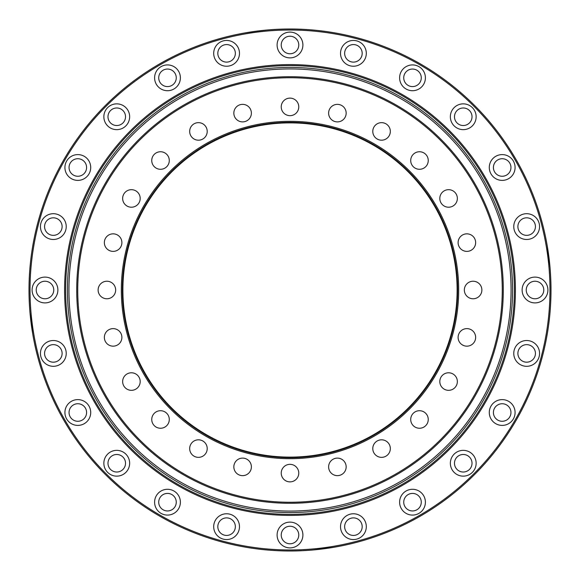 <?xml version="1.0" encoding="UTF-8"?>
<svg xmlns="http://www.w3.org/2000/svg" width="580" height="580" viewBox="0 0 580 580"><rect width="100%" height="100%" fill="white"/><g stroke="black" fill="none" stroke-linecap="round" stroke-linejoin="round"><path stroke-width="0.87" d="M458.671 290A168.671 168.671 0 0 1 290 458.671A168.671 168.671 0 0 1 121.329 290A168.671 168.671 0 0 1 290 121.329A168.671 168.671 0 0 1 458.671 290M122.358 290A167.642 167.642 0 0 0 290 457.642A167.642 167.642 0 0 0 457.642 290A167.642 167.642 0 0 0 290 122.358A167.642 167.642 0 0 0 122.358 290M502.258 290A212.258 212.258 0 0 0 290 77.742A212.258 212.258 0 0 0 77.742 290A212.258 212.258 0 0 0 290 502.258A212.258 212.258 0 0 0 502.258 290M76.712 290A213.288 213.288 0 0 1 290 76.712A213.288 213.288 0 0 1 503.288 290A213.288 213.288 0 0 1 290 503.288A213.288 213.288 0 0 1 76.712 290M457.12 290A167.12 167.12 0 0 1 290 457.12A167.12 167.12 0 0 1 122.88 290A167.12 167.12 0 0 1 290 122.88A167.12 167.12 0 0 1 457.12 290M346.158 113.129A8.765 8.765 0 0 1 337.393 121.894A8.765 8.765 0 0 1 328.621 113.129A8.765 8.765 0 0 1 337.393 104.356A8.765 8.765 0 0 1 346.158 113.129M298.765 106.887A8.765 8.765 0 0 1 290 115.659A8.765 8.765 0 0 1 281.235 106.887A8.765 8.765 0 0 1 290 98.121A8.765 8.765 0 0 1 298.765 106.887M251.379 113.129A8.765 8.765 0 0 1 242.607 121.894A8.765 8.765 0 0 1 233.841 113.129A8.765 8.765 0 0 1 242.607 104.356A8.765 8.765 0 0 1 251.379 113.129M207.212 131.421A8.765 8.765 0 0 1 198.447 140.186A8.765 8.765 0 0 1 189.674 131.421A8.765 8.765 0 0 1 198.447 122.648A8.765 8.765 0 0 1 207.212 131.421M169.287 160.522A8.765 8.765 0 0 1 160.522 169.287A8.765 8.765 0 0 1 151.75 160.522A8.765 8.765 0 0 1 160.522 151.75A8.765 8.765 0 0 1 169.287 160.522M140.186 198.447A8.765 8.765 0 0 1 131.421 207.212A8.765 8.765 0 0 1 122.648 198.447A8.765 8.765 0 0 1 131.421 189.674A8.765 8.765 0 0 1 140.186 198.447M121.894 242.607A8.765 8.765 0 0 1 113.129 251.379A8.765 8.765 0 0 1 104.356 242.607A8.765 8.765 0 0 1 113.129 233.841A8.765 8.765 0 0 1 121.894 242.607M115.659 290A8.765 8.765 0 0 1 106.887 298.765A8.765 8.765 0 0 1 98.121 290A8.765 8.765 0 0 1 106.887 281.235A8.765 8.765 0 0 1 115.659 290M121.894 337.393A8.765 8.765 0 0 1 113.129 346.158A8.765 8.765 0 0 1 104.356 337.393A8.765 8.765 0 0 1 113.129 328.621A8.765 8.765 0 0 1 121.894 337.393M140.186 381.553A8.765 8.765 0 0 1 131.421 390.325A8.765 8.765 0 0 1 122.648 381.553A8.765 8.765 0 0 1 131.421 372.788A8.765 8.765 0 0 1 140.186 381.553M169.287 419.478A8.765 8.765 0 0 1 160.522 428.25A8.765 8.765 0 0 1 151.75 419.478A8.765 8.765 0 0 1 160.522 410.712A8.765 8.765 0 0 1 169.287 419.478M207.212 448.579A8.765 8.765 0 0 1 198.447 457.352A8.765 8.765 0 0 1 189.674 448.579A8.765 8.765 0 0 1 198.447 439.814A8.765 8.765 0 0 1 207.212 448.579M251.379 466.871A8.765 8.765 0 0 1 242.607 475.643A8.765 8.765 0 0 1 233.841 466.871A8.765 8.765 0 0 1 242.607 458.106A8.765 8.765 0 0 1 251.379 466.871M298.765 473.113A8.765 8.765 0 0 1 290 481.878A8.765 8.765 0 0 1 281.235 473.113A8.765 8.765 0 0 1 290 464.341A8.765 8.765 0 0 1 298.765 473.113M346.158 466.871A8.765 8.765 0 0 1 337.393 475.643A8.765 8.765 0 0 1 328.621 466.871A8.765 8.765 0 0 1 337.393 458.106A8.765 8.765 0 0 1 346.158 466.871M390.325 448.579A8.765 8.765 0 0 1 381.553 457.352A8.765 8.765 0 0 1 372.788 448.579A8.765 8.765 0 0 1 381.553 439.814A8.765 8.765 0 0 1 390.325 448.579M428.25 419.478A8.765 8.765 0 0 1 419.478 428.25A8.765 8.765 0 0 1 410.712 419.478A8.765 8.765 0 0 1 419.478 410.712A8.765 8.765 0 0 1 428.25 419.478M457.352 381.553A8.765 8.765 0 0 1 448.579 390.325A8.765 8.765 0 0 1 439.814 381.553A8.765 8.765 0 0 1 448.579 372.788A8.765 8.765 0 0 1 457.352 381.553M475.643 337.393A8.765 8.765 0 0 1 466.871 346.158A8.765 8.765 0 0 1 458.106 337.393A8.765 8.765 0 0 1 466.871 328.621A8.765 8.765 0 0 1 475.643 337.393M481.878 290A8.765 8.765 0 0 1 473.113 298.765A8.765 8.765 0 0 1 464.341 290A8.765 8.765 0 0 1 473.113 281.235A8.765 8.765 0 0 1 481.878 290M475.643 242.607A8.765 8.765 0 0 1 466.871 251.379A8.765 8.765 0 0 1 458.106 242.607A8.765 8.765 0 0 1 466.871 233.841A8.765 8.765 0 0 1 475.643 242.607M457.352 198.447A8.765 8.765 0 0 1 448.579 207.212A8.765 8.765 0 0 1 439.814 198.447A8.765 8.765 0 0 1 448.579 189.674A8.765 8.765 0 0 1 457.352 198.447M428.25 160.522A8.765 8.765 0 0 1 419.478 169.287A8.765 8.765 0 0 1 410.712 160.522A8.765 8.765 0 0 1 419.478 151.75A8.765 8.765 0 0 1 428.25 160.522M390.325 131.421A8.765 8.765 0 0 1 381.553 140.186A8.765 8.765 0 0 1 372.788 131.421A8.765 8.765 0 0 1 381.553 122.648A8.765 8.765 0 0 1 390.325 131.421M213.694 53.338A12.898 12.898 0 0 0 226.584 66.236A12.898 12.898 0 0 0 239.482 53.338A12.898 12.898 0 0 0 226.584 40.441A12.898 12.898 0 0 0 213.694 53.338M154.599 77.814A12.898 12.898 0 0 0 167.497 90.712A12.898 12.898 0 0 0 180.387 77.814A12.898 12.898 0 0 0 167.497 64.916A12.898 12.898 0 0 0 154.599 77.814M103.856 116.754A12.898 12.898 0 0 0 116.754 129.644A12.898 12.898 0 0 0 129.644 116.754A12.898 12.898 0 0 0 116.754 103.856A12.898 12.898 0 0 0 103.856 116.754M64.916 167.497A12.898 12.898 0 0 0 77.814 180.387A12.898 12.898 0 0 0 90.712 167.497A12.898 12.898 0 0 0 77.814 154.599A12.898 12.898 0 0 0 64.916 167.497M40.441 226.584A12.898 12.898 0 0 0 53.338 239.482A12.898 12.898 0 0 0 66.236 226.584A12.898 12.898 0 0 0 53.338 213.694A12.898 12.898 0 0 0 40.441 226.584M32.096 290A12.898 12.898 0 0 0 44.993 302.898A12.898 12.898 0 0 0 57.884 290A12.898 12.898 0 0 0 44.993 277.102A12.898 12.898 0 0 0 32.096 290M40.441 353.416A12.898 12.898 0 0 0 53.338 366.306A12.898 12.898 0 0 0 66.236 353.416A12.898 12.898 0 0 0 53.338 340.518A12.898 12.898 0 0 0 40.441 353.416M64.916 412.503A12.898 12.898 0 0 0 77.814 425.401A12.898 12.898 0 0 0 90.712 412.503A12.898 12.898 0 0 0 77.814 399.613A12.898 12.898 0 0 0 64.916 412.503M103.856 463.246A12.898 12.898 0 0 0 116.754 476.144A12.898 12.898 0 0 0 129.644 463.246A12.898 12.898 0 0 0 116.754 450.355A12.898 12.898 0 0 0 103.856 463.246M154.599 502.186A12.898 12.898 0 0 0 167.497 515.083A12.898 12.898 0 0 0 180.387 502.186A12.898 12.898 0 0 0 167.497 489.288A12.898 12.898 0 0 0 154.599 502.186M213.694 526.662A12.898 12.898 0 0 0 226.584 539.559A12.898 12.898 0 0 0 239.482 526.662A12.898 12.898 0 0 0 226.584 513.764A12.898 12.898 0 0 0 213.694 526.662M277.102 535.007A12.898 12.898 0 0 0 290 547.904A12.898 12.898 0 0 0 302.898 535.007A12.898 12.898 0 0 0 290 522.116A12.898 12.898 0 0 0 277.102 535.007M340.518 526.662A12.898 12.898 0 0 0 353.416 539.559A12.898 12.898 0 0 0 366.306 526.662A12.898 12.898 0 0 0 353.416 513.764A12.898 12.898 0 0 0 340.518 526.662M399.613 502.186A12.898 12.898 0 0 0 412.503 515.083A12.898 12.898 0 0 0 425.401 502.186A12.898 12.898 0 0 0 412.503 489.288A12.898 12.898 0 0 0 399.613 502.186M450.355 463.246A12.898 12.898 0 0 0 463.246 476.144A12.898 12.898 0 0 0 476.144 463.246A12.898 12.898 0 0 0 463.246 450.355A12.898 12.898 0 0 0 450.355 463.246M489.288 412.503A12.898 12.898 0 0 0 502.186 425.401A12.898 12.898 0 0 0 515.083 412.503A12.898 12.898 0 0 0 502.186 399.613A12.898 12.898 0 0 0 489.288 412.503M513.764 353.416A12.898 12.898 0 0 0 526.662 366.306A12.898 12.898 0 0 0 539.559 353.416A12.898 12.898 0 0 0 526.662 340.518A12.898 12.898 0 0 0 513.764 353.416M522.116 290A12.898 12.898 0 0 0 535.007 302.898A12.898 12.898 0 0 0 547.904 290A12.898 12.898 0 0 0 535.007 277.102A12.898 12.898 0 0 0 522.116 290M513.764 226.584A12.898 12.898 0 0 0 526.662 239.482A12.898 12.898 0 0 0 539.559 226.584A12.898 12.898 0 0 0 526.662 213.694A12.898 12.898 0 0 0 513.764 226.584M489.288 167.497A12.898 12.898 0 0 0 502.186 180.387A12.898 12.898 0 0 0 515.083 167.497A12.898 12.898 0 0 0 502.186 154.599A12.898 12.898 0 0 0 489.288 167.497M450.355 116.754A12.898 12.898 0 0 0 463.246 129.644A12.898 12.898 0 0 0 476.144 116.754A12.898 12.898 0 0 0 463.246 103.856A12.898 12.898 0 0 0 450.355 116.754M399.613 77.814A12.898 12.898 0 0 0 412.503 90.712A12.898 12.898 0 0 0 425.401 77.814A12.898 12.898 0 0 0 412.503 64.916A12.898 12.898 0 0 0 399.613 77.814M340.518 53.338A12.898 12.898 0 0 0 353.416 66.236A12.898 12.898 0 0 0 366.306 53.338A12.898 12.898 0 0 0 353.416 40.441A12.898 12.898 0 0 0 340.518 53.338M277.102 44.993A12.898 12.898 0 0 0 290 57.884A12.898 12.898 0 0 0 302.898 44.993A12.898 12.898 0 0 0 290 32.096A12.898 12.898 0 0 0 277.102 44.993M266.416 30.066L261.145 30.602M259.144 30.834L245.499 32.821M31.574 326.576L29.993 312.787L32.712 333.848M313.584 549.934L333.848 547.288M548.426 253.424L550.007 267.213L547.288 246.152M515.41 290A225.41 225.41 0 0 1 290 515.41A225.41 225.41 0 0 1 64.59 290A225.41 225.41 0 0 1 290 64.59A225.41 225.41 0 0 1 515.41 290M65.62 290A224.38 224.38 0 0 0 290 514.38A224.38 224.38 0 0 0 514.38 290A224.38 224.38 0 0 0 290 65.62A224.38 224.38 0 0 0 65.62 290M549.971 290A259.97 259.97 0 0 0 290 30.029A259.97 259.97 0 0 0 30.029 290A259.97 259.97 0 0 0 290 549.971A259.97 259.97 0 0 0 549.971 290M29 290A261 261 0 0 1 290 29A261 261 0 0 1 551 290A261 261 0 0 1 290 551A261 261 0 0 1 29 290M547.353 246.522L548.325 252.728M245.608 32.806L246.152 32.712M246.522 32.647L252.728 31.675M253.424 31.574L266.307 30.08M298.765 44.993A8.765 8.765 0 0 1 290 53.759A8.765 8.765 0 0 1 281.235 44.993A8.765 8.765 0 0 1 290 36.221A8.765 8.765 0 0 1 298.765 44.993M362.181 53.338A8.765 8.765 0 0 1 353.416 62.111A8.765 8.765 0 0 1 344.643 53.338A8.765 8.765 0 0 1 353.416 44.573A8.765 8.765 0 0 1 362.181 53.338M421.276 77.814A8.765 8.765 0 0 1 412.503 86.587A8.765 8.765 0 0 1 403.738 77.814A8.765 8.765 0 0 1 412.503 69.049A8.765 8.765 0 0 1 421.276 77.814M472.018 116.754A8.765 8.765 0 0 1 463.246 125.519A8.765 8.765 0 0 1 454.481 116.754A8.765 8.765 0 0 1 463.246 107.981A8.765 8.765 0 0 1 472.018 116.754M510.951 167.497A8.765 8.765 0 0 1 502.186 176.262A8.765 8.765 0 0 1 493.413 167.497A8.765 8.765 0 0 1 502.186 158.724A8.765 8.765 0 0 1 510.951 167.497M535.427 226.584A8.765 8.765 0 0 1 526.662 235.357A8.765 8.765 0 0 1 517.889 226.584A8.765 8.765 0 0 1 526.662 217.819A8.765 8.765 0 0 1 535.427 226.584M543.779 290A8.765 8.765 0 0 1 535.007 298.765A8.765 8.765 0 0 1 526.241 290A8.765 8.765 0 0 1 535.007 281.235A8.765 8.765 0 0 1 543.779 290M535.427 353.416A8.765 8.765 0 0 1 526.662 362.181A8.765 8.765 0 0 1 517.889 353.416A8.765 8.765 0 0 1 526.662 344.643A8.765 8.765 0 0 1 535.427 353.416M510.951 412.503A8.765 8.765 0 0 1 502.186 421.276A8.765 8.765 0 0 1 493.413 412.503A8.765 8.765 0 0 1 502.186 403.738A8.765 8.765 0 0 1 510.951 412.503M472.018 463.246A8.765 8.765 0 0 1 463.246 472.018A8.765 8.765 0 0 1 454.481 463.246A8.765 8.765 0 0 1 463.246 454.481A8.765 8.765 0 0 1 472.018 463.246M421.276 502.186A8.765 8.765 0 0 1 412.503 510.951A8.765 8.765 0 0 1 403.738 502.186A8.765 8.765 0 0 1 412.503 493.413A8.765 8.765 0 0 1 421.276 502.186M362.181 526.662A8.765 8.765 0 0 1 353.416 535.427A8.765 8.765 0 0 1 344.643 526.662A8.765 8.765 0 0 1 353.416 517.889A8.765 8.765 0 0 1 362.181 526.662M298.765 535.007A8.765 8.765 0 0 1 290 543.779A8.765 8.765 0 0 1 281.235 535.007A8.765 8.765 0 0 1 290 526.241A8.765 8.765 0 0 1 298.765 535.007M235.357 526.662A8.765 8.765 0 0 1 226.584 535.427A8.765 8.765 0 0 1 217.819 526.662A8.765 8.765 0 0 1 226.584 517.889A8.765 8.765 0 0 1 235.357 526.662M176.262 502.186A8.765 8.765 0 0 1 167.497 510.951A8.765 8.765 0 0 1 158.724 502.186A8.765 8.765 0 0 1 167.497 493.413A8.765 8.765 0 0 1 176.262 502.186M125.519 463.246A8.765 8.765 0 0 1 116.754 472.018A8.765 8.765 0 0 1 107.981 463.246A8.765 8.765 0 0 1 116.754 454.481A8.765 8.765 0 0 1 125.519 463.246M86.587 412.503A8.765 8.765 0 0 1 77.814 421.276A8.765 8.765 0 0 1 69.049 412.503A8.765 8.765 0 0 1 77.814 403.738A8.765 8.765 0 0 1 86.587 412.503M62.111 353.416A8.765 8.765 0 0 1 53.338 362.181A8.765 8.765 0 0 1 44.573 353.416A8.765 8.765 0 0 1 53.338 344.643A8.765 8.765 0 0 1 62.111 353.416M53.759 290A8.765 8.765 0 0 1 44.993 298.765A8.765 8.765 0 0 1 36.221 290A8.765 8.765 0 0 1 44.993 281.235A8.765 8.765 0 0 1 53.759 290M62.111 226.584A8.765 8.765 0 0 1 53.338 235.357A8.765 8.765 0 0 1 44.573 226.584A8.765 8.765 0 0 1 53.338 217.819A8.765 8.765 0 0 1 62.111 226.584M86.587 167.497A8.765 8.765 0 0 1 77.814 176.262A8.765 8.765 0 0 1 69.049 167.497A8.765 8.765 0 0 1 77.814 158.724A8.765 8.765 0 0 1 86.587 167.497M125.519 116.754A8.765 8.765 0 0 1 116.754 125.519A8.765 8.765 0 0 1 107.981 116.754A8.765 8.765 0 0 1 116.754 107.981A8.765 8.765 0 0 1 125.519 116.754M176.262 77.814A8.765 8.765 0 0 1 167.497 86.587A8.765 8.765 0 0 1 158.724 77.814A8.765 8.765 0 0 1 167.497 69.049A8.765 8.765 0 0 1 176.262 77.814M235.357 53.338A8.765 8.765 0 0 1 226.584 62.111A8.765 8.765 0 0 1 217.819 53.338A8.765 8.765 0 0 1 226.584 44.573A8.765 8.765 0 0 1 235.357 53.338M333.478 547.353L327.272 548.325M326.576 548.426L313.693 549.92M32.647 333.478L31.675 327.272M68.933 290A221.067 221.067 0 0 1 290 68.933A221.067 221.067 0 0 1 511.067 290A221.067 221.067 0 0 1 290 511.067A221.067 221.067 0 0 1 68.933 290M67.425 290A222.575 222.575 0 0 1 290 67.425A222.575 222.575 0 0 1 512.575 290A222.575 222.575 0 0 1 290 512.575A222.575 222.575 0 0 1 67.425 290"/></g></svg>

